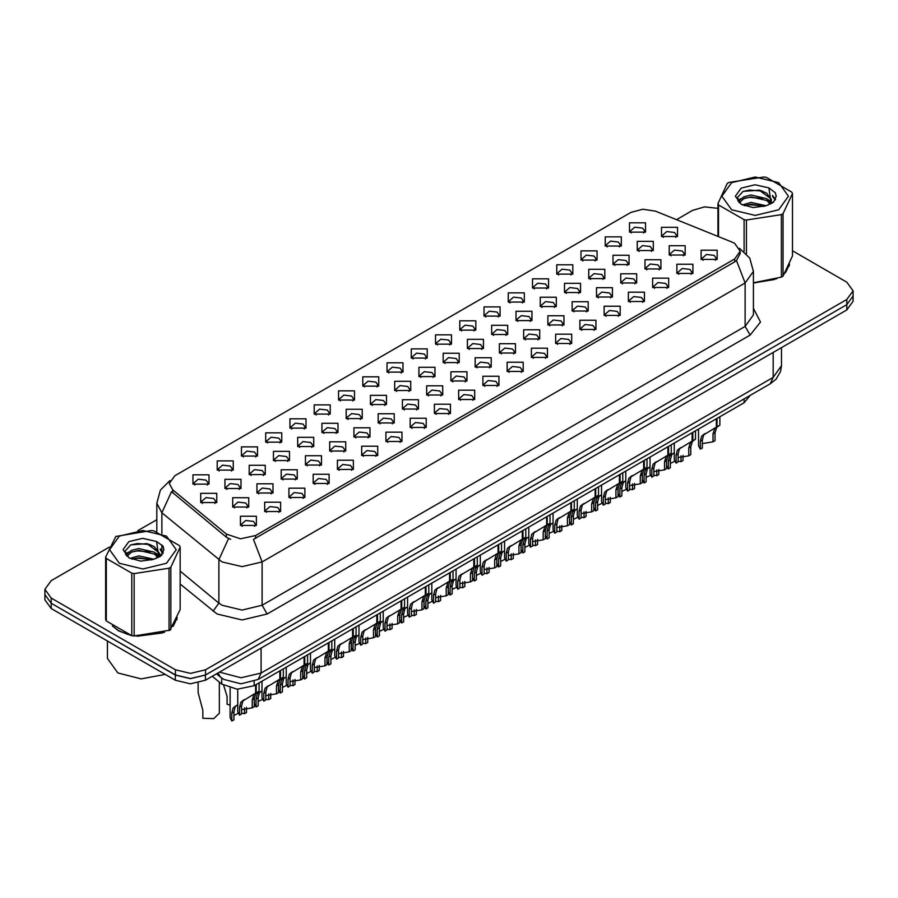 <?xml version="1.0" encoding="UTF-8"?>
<svg xmlns="http://www.w3.org/2000/svg" width="898" height="898" viewBox="0 0 898 898"><rect width="100%" height="100%" fill="white"/><g stroke="black" fill="none" stroke-linecap="round" stroke-linejoin="round"><path stroke-width="1.35" d="M288.887 497.481L288.887 488.22L304.916 488.22L304.916 497.481L288.887 497.481M303.053 498.345L303.984 496.325L301.908 493.429L294.185 492.542L289.818 496.325L290.739 498.345M264.629 511.478L264.629 502.229L280.67 502.229L280.67 511.478L264.629 511.478M278.807 512.354L279.738 510.322L277.662 507.437L269.939 506.551L265.561 510.322L266.493 512.354M313.133 483.483L313.133 474.223L329.173 474.223L329.173 483.483L313.133 483.483M327.31 484.348L328.241 482.327L326.165 479.431L318.442 478.544L314.064 482.327L314.996 484.348M337.39 469.474L337.39 460.225L353.419 460.225L353.419 469.474L337.39 469.474M351.556 470.35L352.487 468.318L350.411 465.433L342.688 464.547L338.322 468.318L339.242 470.35M361.636 455.477L361.636 446.216L377.676 446.216L377.676 455.477L361.636 455.477M375.813 456.341L376.745 454.321L374.668 451.425L366.945 450.538L362.567 454.321L363.499 456.341M385.893 441.479L385.893 432.219L401.922 432.219L401.922 441.479L385.893 441.479M400.07 442.344L400.991 440.323L398.914 437.427L391.191 436.54L386.825 440.323L387.745 442.344M410.139 427.47L410.139 418.221L426.18 418.221L426.18 427.47L410.139 427.47M424.316 428.346L425.248 426.314L423.171 423.418L415.448 422.531L411.071 426.314L412.002 428.346M434.396 413.473L434.396 404.212L450.426 404.212L450.426 413.473L434.396 413.473M448.573 414.337L449.494 412.317L447.417 409.421L439.694 408.534L435.328 412.317L436.248 414.337M458.642 399.475L458.642 390.215L474.683 390.215L474.683 399.475L458.642 399.475M472.819 400.34L473.751 398.308L471.675 395.423L463.952 394.536L459.574 398.308L460.506 400.34M482.899 385.466L482.899 376.217L498.929 376.217L498.929 385.466L482.899 385.466M497.077 386.342L497.997 384.31L495.921 381.414L488.198 380.528L483.831 384.31L484.752 386.342M507.146 371.469L507.146 362.208L523.186 362.208L523.186 371.469L507.146 371.469M521.323 372.333L522.254 370.313L520.178 367.417L512.455 366.53L508.077 370.313L509.009 372.333M531.403 357.46L531.403 348.211L547.432 348.211L547.432 357.46L531.403 357.46M545.58 358.336L546.5 356.304L544.424 353.419L536.701 352.532L532.334 356.304L533.266 358.336M555.649 343.463L555.649 334.202L571.689 334.202L571.689 343.463L555.649 343.463M569.826 344.327L570.758 342.306L568.681 339.41L560.958 338.524L556.58 342.306L557.512 344.327M579.906 329.465L579.906 320.204L595.935 320.204L595.935 329.465L579.906 329.465M594.083 330.329L595.004 328.309L592.927 325.413L585.204 324.526L580.838 328.309L581.769 330.329M604.152 315.456L604.152 306.207L620.192 306.207L620.192 315.456L604.152 315.456M618.329 316.332L619.261 314.3L617.184 311.415L609.461 310.528L605.084 314.3L606.015 316.332M628.409 301.459L628.409 292.198L644.438 292.198L644.438 301.459L628.409 301.459M642.586 302.323L643.507 300.302L641.43 297.406L633.707 296.52L629.341 300.302L630.273 302.323M652.655 287.461L652.655 278.2L668.696 278.2L668.696 287.461L652.655 287.461M666.832 288.325L667.764 286.305L665.687 283.409L657.965 282.522L653.587 286.305L654.519 288.325M676.912 273.452L676.912 264.203L692.942 264.203L692.942 273.452L676.912 273.452M691.09 274.328L692.01 272.296L689.933 269.411L682.222 268.524L677.844 272.296L678.776 274.328M701.158 259.455L701.158 250.194L717.199 250.194L717.199 259.455L701.158 259.455M715.336 260.319L716.267 258.298L714.191 255.402L706.468 254.516L702.09 258.298L703.022 260.319M240.383 525.487L240.383 516.227L256.413 516.227L256.413 525.487L240.383 525.487M254.549 526.351L255.481 524.331L253.404 521.435L245.682 520.548L241.315 524.331L242.236 526.351M411.239 358.1L411.239 348.839L427.28 348.839L427.28 358.1L411.239 358.1M425.416 358.964L426.348 356.944L424.271 354.048L416.549 353.161L412.171 356.944L413.102 358.964M386.993 372.109L386.993 362.848L403.022 362.848L403.022 372.109L386.993 372.109M401.17 372.973L402.091 370.941L400.025 368.057L392.303 367.17L387.925 370.941L388.856 372.973M362.736 386.106L362.736 376.846L378.776 376.846L378.776 386.106L362.736 386.106M376.913 386.971L377.845 384.95L375.768 382.054L368.045 381.167L363.668 384.95L364.599 386.971M289.987 428.11L289.987 418.85L306.016 418.85L306.016 428.11L289.987 428.11M304.164 428.975L305.084 426.954L303.019 424.058L295.296 423.171L290.918 426.954L291.85 428.975M265.729 442.108L265.729 432.858L281.77 432.858L281.77 442.108L265.729 442.108M279.907 442.983L280.838 440.952L278.762 438.067L271.039 437.18L266.661 440.952L267.593 442.983M241.483 456.117L241.483 446.856L257.513 446.856L257.513 456.117L241.483 456.117M255.661 456.981L256.581 454.96L254.516 452.064L246.793 451.178L242.415 454.96L243.347 456.981M217.226 470.114L217.226 460.854L233.267 460.854L233.267 470.114L217.226 470.114M231.403 470.979L232.335 468.958L230.258 466.062L222.536 465.175L218.158 468.958L219.09 470.979M338.49 400.104L338.49 390.855L354.519 390.855L354.519 400.104L338.49 400.104M352.667 400.979L353.588 398.948L351.522 396.052L343.799 395.165L339.422 398.948L340.353 400.979M314.233 414.113L314.233 404.852L330.273 404.852L330.273 414.113L314.233 414.113M328.41 414.977L329.341 412.957L327.265 410.06L319.542 409.174L315.164 412.957L316.096 414.977M435.496 344.102L435.496 334.842L451.526 334.842L451.526 344.102L435.496 344.102M449.674 344.967L450.594 342.946L448.529 340.05L440.806 339.163L436.428 342.946L437.36 344.967M459.742 330.094L459.754 320.844L475.783 320.844L475.783 330.094L459.742 330.094M473.92 330.969L474.851 328.937L472.775 326.053L465.052 325.166L460.674 328.937L461.606 330.969M484 316.096L484 306.835L500.029 306.835L500.029 316.096L484 316.096M498.177 316.96L499.108 314.94L497.032 312.044L489.309 311.157L484.931 314.94L485.863 316.96M508.257 302.098L508.257 292.838L524.286 292.838L524.286 302.098L508.257 302.098M522.423 302.963L523.354 300.942L521.278 298.046L513.555 297.159L509.177 300.942L510.109 302.963M532.503 288.09L532.503 278.84L548.532 278.84L548.532 288.09L532.503 288.09M546.68 288.965L547.612 286.933L545.535 284.049L537.812 283.162L533.434 286.933L534.366 288.965M556.76 274.092L556.76 264.831L572.789 264.831L572.789 274.092L556.76 274.092M570.926 274.956L571.858 272.936L569.781 270.04L562.058 269.153L557.68 272.936L558.612 274.956M581.006 260.094L581.006 250.834L597.035 250.834L597.035 260.094L581.006 260.094M595.183 260.959L596.115 258.938L594.038 256.042L586.315 255.155L581.938 258.938L582.869 260.959M605.263 246.086L605.263 236.836L621.293 236.836L621.293 246.086L605.263 246.086M619.429 246.961L620.361 244.929L618.284 242.045L610.561 241.158L606.184 244.929L607.115 246.961M629.509 232.088L629.509 222.827L645.55 222.827L645.55 232.088L629.509 232.088M643.686 232.952L644.618 230.932L642.541 228.036L634.819 227.149L630.441 230.932L631.373 232.952M192.98 484.112L192.98 474.862L209.01 474.862L209.01 484.112L192.98 484.112M207.157 484.987L208.078 482.956L206.001 480.071L198.29 479.184L193.912 482.956L194.844 484.987M418.962 376.554L418.962 367.304L434.991 367.304L434.991 376.554L418.962 376.554M433.139 377.429L434.06 375.398L431.994 372.513L424.271 371.626L419.894 375.398L420.825 377.429M394.705 390.563L394.705 381.302L410.745 381.302L410.745 390.563L394.705 390.563M408.882 391.427L409.814 389.406L407.737 386.51L400.014 385.624L395.636 389.406L396.568 391.427M370.459 404.56L370.459 395.3L386.488 395.3L386.488 404.56L370.459 404.56M384.636 405.425L385.556 403.404L383.48 400.508L375.768 399.621L371.39 403.404L372.322 405.425M297.698 446.564L297.698 437.315L313.739 437.315L313.739 446.564L297.698 446.564M311.875 447.44L312.807 445.408L310.73 442.512L303.008 441.625L298.63 445.408L299.562 447.44M346.201 418.569L346.201 409.308L362.242 409.308L362.242 418.569L346.201 418.569M360.379 419.433L361.31 417.402L359.234 414.517L351.511 413.63L347.133 417.402L348.065 419.433M321.955 432.567L321.955 423.306L337.985 423.306L337.985 432.567L321.955 432.567M336.133 433.431L337.053 431.41L334.976 428.514L327.265 427.628L322.887 431.41L323.819 433.431M224.949 488.568L224.949 479.319L240.978 479.319L240.978 488.568L224.949 488.568M239.126 489.444L240.047 487.412L237.97 484.527L230.247 483.629L225.881 487.412L226.812 489.444M249.195 474.571L249.195 465.31L265.236 465.31L265.236 474.571L249.195 474.571M263.372 475.435L264.304 473.414L262.227 470.518L254.504 469.632L250.127 473.414L251.058 475.435M273.452 460.573L273.452 451.312L289.482 451.312L289.482 460.573L273.452 460.573M287.629 461.437L288.55 459.417L286.473 456.521L278.75 455.634L274.384 459.417L275.316 461.437M443.208 362.556L443.208 353.296L459.248 353.296L459.248 362.556L443.208 362.556M457.385 363.421L458.317 361.4L456.24 358.504L448.517 357.617L444.14 361.4L445.071 363.421M467.465 348.559L467.465 339.298L483.494 339.298L483.494 348.559L467.465 348.559M481.642 349.423L482.563 347.403L480.497 344.506L472.775 343.62L468.397 347.403L469.328 349.423M491.711 334.55L491.711 325.301L507.752 325.301L507.752 334.55L491.711 334.55M505.888 335.425L506.82 333.394L504.743 330.509L497.021 329.622L492.643 333.394L493.574 335.425M515.968 320.552L515.968 311.292L531.998 311.292L531.998 320.552L515.968 320.552M530.146 321.417L531.066 319.396L529.001 316.5L521.278 315.613L516.9 319.396L517.832 321.417M540.214 306.555L540.214 297.294L556.255 297.294L556.255 306.555L540.214 306.555M554.392 307.419L555.323 305.399L553.247 302.503L545.524 301.616L541.146 305.399L542.078 307.419M564.472 292.546L564.472 283.297L580.501 283.297L580.501 292.546L564.472 292.546M578.649 293.421L579.569 291.39L577.504 288.494L569.781 287.607L565.403 291.39L566.335 293.421M588.718 278.548L588.718 269.288L604.758 269.288L604.758 278.548L588.718 278.548M602.895 279.413L603.826 277.392L601.75 274.496L594.027 273.609L589.649 277.392L590.581 279.413M612.975 264.551L612.975 255.29L629.004 255.29L629.004 264.551L612.975 264.551M627.152 265.415L628.072 263.383L626.007 260.499L618.284 259.612L613.906 263.383L614.838 265.415M637.232 250.542L637.232 241.281L653.261 241.293L653.261 250.542L637.232 250.542M651.398 251.418L652.33 249.386L650.253 246.49L642.53 245.603L638.152 249.386L639.084 251.418M661.478 236.544L661.478 227.284L677.507 227.284L677.507 236.544L661.478 236.544M675.655 237.409L676.587 235.388L674.51 232.492L666.787 231.605L662.41 235.388L663.341 237.409M200.692 502.577L200.692 493.316L216.732 493.316L216.732 502.577L200.692 502.577M214.869 503.441L215.801 501.421L213.724 498.525L206.001 497.638L201.623 501.421L202.555 503.441M256.918 493.024L256.918 483.764L272.947 483.764L272.947 493.024L256.918 493.024M271.095 493.9L272.015 491.868L269.939 488.972L262.216 488.085L257.849 491.868L258.77 493.9M281.164 479.027L281.164 469.766L297.204 469.766L297.204 479.027L281.164 479.027M295.341 479.891L296.273 477.871L294.196 474.975L286.473 474.088L282.095 477.871L283.027 479.891M305.421 465.018L305.421 455.769L321.45 455.769L321.45 465.018L305.421 465.018M319.598 465.894L320.519 463.862L318.442 460.977L310.719 460.09L306.353 463.862L307.273 465.894M329.667 451.021L329.667 441.76L345.708 441.76L345.708 451.021L329.667 451.021M343.844 451.885L344.776 449.864L342.699 446.968L334.976 446.082L330.599 449.864L331.53 451.885M353.924 437.023L353.924 427.762L369.954 427.762L369.954 437.023L353.924 437.023M368.101 437.887L369.022 435.867L366.945 432.971L359.222 432.084L354.856 435.867L355.788 437.887M378.17 423.014L378.17 413.765L394.211 413.765L394.211 423.014L378.17 423.014M392.347 423.89L393.279 421.858L391.202 418.973L383.48 418.086L379.102 421.858L380.034 423.89M402.427 409.017L402.427 399.756L418.457 399.756L418.457 409.017L402.427 409.017M416.605 409.881L417.525 407.86L415.448 404.964L407.726 404.078L403.359 407.86L404.291 409.881M426.673 395.019L426.673 385.758L442.714 385.758L442.714 395.019L426.673 395.019M440.851 395.883L441.782 393.863L439.706 390.967L431.983 390.08L427.605 393.863L428.537 395.883M450.931 381.01L450.931 371.761L466.96 371.761L466.96 381.01L450.931 381.01M465.108 381.886L466.028 379.854L463.952 376.969L456.229 376.082L451.862 379.854L452.794 381.886M475.177 367.013L475.177 357.752L491.217 357.752L491.217 367.013L475.177 367.013M489.354 367.877L490.286 365.856L488.209 362.96L480.486 362.074L476.108 365.856L477.04 367.877M499.434 353.015L499.434 343.754L515.463 343.754L515.463 353.015L499.434 353.015M513.611 353.879L514.532 351.859L512.455 348.963L504.743 348.076L500.366 351.859L501.297 353.879M523.68 339.006L523.68 329.757L539.72 329.757L539.72 339.006L523.68 339.006M537.857 339.882L538.789 337.85L536.712 334.954L528.989 334.067L524.612 337.85L525.543 339.882M547.937 325.009L547.937 315.748L563.966 315.748L563.966 325.009L547.937 325.009M562.114 325.873L563.035 323.852L560.969 320.956L553.247 320.07L548.869 323.852L549.801 325.873M572.183 311.011L572.183 301.75L588.224 301.75L588.224 311.011L572.183 311.011M586.36 311.875L587.292 309.844L585.215 306.959L577.493 306.072L573.115 309.844L574.047 311.875M596.44 297.002L596.44 287.742L612.47 287.742L612.47 297.002L596.44 297.002M610.618 297.867L611.538 295.846L609.473 292.95L601.75 292.063L597.372 295.846L598.304 297.867M620.686 283.005L620.686 273.744L636.727 273.744L636.727 283.005L620.686 283.005M634.864 283.869L635.795 281.849L633.719 278.952L625.996 278.066L621.618 281.849L622.55 283.869M644.944 268.996L644.944 259.747L660.973 259.747L660.973 268.996L644.944 268.996M659.121 269.871L660.041 267.84L657.976 264.955L650.253 264.068L645.875 267.84L646.807 269.871M669.19 254.998L669.19 245.738L685.23 245.738L685.23 254.998L669.19 254.998M683.367 255.863L684.298 253.842L682.222 250.946L674.499 250.059L670.121 253.842L671.053 255.863M232.661 507.033L232.661 497.773L248.701 497.773L248.701 507.033L232.661 507.033M246.838 507.898L247.769 505.866L245.693 502.981L237.97 502.094L233.592 505.866L234.524 507.898M732.083 242.134L734.631 243.369L740.233 251.182L734.631 258.994L255.616 535.556L240.417 538.744L226.408 534.074L172.753 489.837L169.295 483.506L174.897 475.693L630.957 212.388L642.811 209.2L655.45 211.153L732.083 242.134M750.257 395.356L744.15 402.775L254.123 685.69L237.229 689.237L221.671 684.052L212.265 676.295M112.34 625.951L118.57 630.879L131.377 635.537M740.233 251.182L740.233 253.528L736.495 260.532L734.631 261.879L253.461 539.406L262.126 561.879L242.078 566.672L222.042 561.879L161.909 512.736L156.78 503.34L156.78 531.739M109.287 547.14L51.175 580.68L44.945 589.357L44.945 594.566L51.175 603.243L175.447 674.993L190.477 678.585L205.507 674.993L846.87 304.703L853.1 296.026L853.1 290.817L846.87 282.14L792.44 250.71M230.707 539.406L226.408 537.229L171.473 491.689L161.909 512.736L161.909 533.693M753.456 283.151L776.826 278.739M785.279 272.913L789.522 264.091M133.005 635.851L164.525 632.259M172.966 626.422L177.22 617.6M44.945 589.357L51.175 598.034L175.447 669.785L190.477 673.377L205.507 669.785L846.87 299.494L853.1 290.817M717.917 208.347L704.638 206.91L692.549 210.39L676.486 219.662M156.78 519.706L137.843 530.651M44.945 593.758L44.9 599.808L51.13 608.485L175.391 680.224L190.421 683.827L205.451 680.224L846.825 309.933L853.055 301.257L853.055 296.868M44.9 594.599L51.13 603.276L175.391 675.015L190.421 678.619L205.451 675.015L846.87 304.703L846.87 299.494M230.056 688.126L230.056 717.637L231.807 721.015L231.807 713.079L233.166 707.927L237.768 704.84M246.535 707.422L246.535 712.507L244.469 713.697L244.469 707.905M236.78 705.413L234.726 706.603L236.78 705.413L235.164 706.771L233.873 711.89L233.873 719.826L231.807 721.015M244.469 713.697L241.584 713.169M238.127 713.382L233.873 715.448M198.088 682.996L198.088 692.571L202.858 710.363L202.858 718.299L213.746 718.58L219.337 713.18L219.337 682.132M237.768 689.26L237.768 711.788L239.519 715.167L239.519 707.231L240.877 702.079L255.582 693.166L255.582 684.848M256.188 692.818L259.028 691.179L255.919 693.402L254.246 698.734L254.246 706.67L252.192 707.86L252.192 699.924L253.91 694.558L256.188 692.818L256.233 684.467M244.503 699.564L242.438 700.754L244.503 699.564L242.887 700.923L241.584 706.041L241.584 713.977L239.519 715.167M252.192 707.86L241.584 709.6M255.144 693.424L257.198 692.235M753.456 282.949L774.559 279.469M786.042 271.578L789.016 265.337M731.623 182.62L721.869 196.213L731.623 209.818L755.173 215.441L778.723 209.818L788.478 196.213L778.723 182.62L755.173 176.985L731.623 182.62M753.456 282.758L781.339 277.123L783.112 276.09L792.44 255.975L792.44 193.541L791.8 192.138L766.286 177.411L763.861 177.041L729.019 182.429L727.245 183.45L717.917 203.565L718.557 204.969L718.557 236.668M744.072 251.35L744.072 219.696L718.557 204.969M744.072 219.696L746.496 220.066L746.496 253.674M781.339 277.123L781.339 214.678L746.496 220.066M781.339 214.678L783.112 213.657L783.112 276.09M766.196 205.743L750.986 202.376L742.354 204.924M764.075 206.428L750.986 204.205L744.296 205.765M770.361 202.521L766.634 198.671L750.986 195.023L743.724 196.83L739.525 200.411L738.987 202.364M769.766 203.442L766.634 200.512L750.986 196.864L743.724 198.671L739.312 202.724M768.34 205.025L770.832 201.567L771.371 199.154L759.225 190.095L743.05 191.386L737.348 197.605L741.176 204.261M770.518 204.071L771.382 200.613M771.326 199.884L766.634 193.16L759.652 190.185M741.176 188.131L735.383 196.213L741.176 204.295L753.085 207.584L765.927 205.81L773.649 202.072L776.254 196.213L775.356 192.722L768.868 187.963L754.96 184.786L741.176 188.131M768.868 187.963L770.832 201.567M717.917 236.41L717.917 203.565M792.44 193.541L783.112 213.657M762.626 205.81L749.729 204.71L744.588 205.642M772.044 203.206L771.146 202.477M770.596 202.084L769.676 201.478M762.626 198.469L749.729 197.358L744.588 198.29M739.626 200.232L738.122 201.163M775.266 199.884L772.549 196.314M762.683 191.128L749.729 190.017L742.826 191.487M776.242 196.393L775.356 192.722M772.639 202.825L771.303 201.68M770.911 201.388L767.734 199.491M740.884 198.694L737.774 200.49M775.49 199.446L772.549 195.394M113.765 627.006L118.817 630.733L127.898 634.471M137.057 636.188L162.257 632.978M173.741 625.087L176.704 618.857M107.446 640.992L107.446 658.503L117.818 672.961L141.065 678.933L165.243 674.364M119.322 536.128L109.567 549.722L119.322 563.327L142.872 568.95L166.422 563.327L176.176 549.722L166.422 536.128L142.872 530.494L119.322 536.128M115.82 536.443L105.605 557.086L106.256 558.477L106.256 620.922L131.759 635.649L134.184 636.02L169.935 630.127L180.139 609.495L180.139 547.05L179.488 545.647L153.985 530.92L151.56 530.55L115.82 536.443M131.759 635.649L131.759 573.205L106.256 558.477M131.759 573.205L134.184 573.586L134.184 636.02M169.026 630.632L169.026 568.187L134.184 573.586M169.026 568.187L170.8 567.166L170.8 629.61M105.605 557.086L105.605 619.519L106.256 620.922M153.895 559.252L138.685 555.884L130.053 558.433M151.773 559.937L138.685 557.725L131.984 559.274M158.059 556.03L154.321 552.18L138.685 548.532L131.422 550.351L127.224 553.92L126.674 555.873M157.464 556.951L154.321 554.021L138.685 550.373L131.422 552.18L127.011 556.232M156.039 558.534L158.519 555.087L159.069 552.663L146.924 543.616L130.749 544.895L125.047 551.114L128.874 557.77M158.216 557.579L159.069 554.122M159.025 553.393L154.321 546.669L147.351 543.694M128.874 541.64L123.071 549.722L128.874 557.815L140.784 561.093L153.625 559.331L161.337 555.581L163.941 549.722L163.054 546.231L156.566 541.472L142.659 538.295L128.874 541.64M156.566 541.472L158.519 555.087M180.139 547.05L170.8 567.166M150.314 559.331L137.416 558.219L132.287 559.151M159.743 556.715L158.834 555.985M158.295 555.593L157.374 554.986M150.314 551.978L137.416 550.867L132.287 551.81M127.325 553.74L125.81 554.683M162.965 553.393L160.248 549.823M150.37 544.648L137.416 543.526L130.513 545.007M163.941 549.913L163.054 546.231M160.327 556.333L159.002 555.2M158.598 554.897L155.433 553M128.571 552.203L125.473 554.01M163.189 552.955L160.237 548.903M254.302 697.69L254.302 703.628L256.065 707.007L256.065 699.071L257.412 693.93L262.025 690.843M270.781 693.413L270.781 698.509L268.727 699.699L268.727 693.896M261.037 691.415L258.972 692.594L261.037 691.415L259.421 692.773L258.119 697.881L258.119 705.817L256.065 707.007M268.727 699.699L265.842 699.16M262.384 699.385L258.119 701.439M278.56 683.692L278.56 689.63L280.311 693.009L280.311 685.073L281.669 679.921L286.271 676.834M295.038 679.416L295.038 684.512L292.973 685.702L292.973 679.898M285.283 677.406L283.229 678.596L285.283 677.406L283.667 678.765L282.376 683.883L282.376 691.819L280.311 693.009M292.973 685.702L290.088 685.163M286.63 685.376L282.376 687.441M302.806 669.684L302.806 675.633L304.568 679.011L304.568 671.075L305.915 665.923L310.528 662.836M319.284 665.418L319.284 670.503L317.23 671.693L317.23 665.901M309.541 663.409L307.486 664.599L309.541 663.409L307.924 664.767L306.622 669.886L306.622 677.822L304.568 679.011M317.23 671.693L314.345 671.154M310.888 671.378L306.622 673.444M327.063 655.686L327.063 661.624L328.814 665.003L328.814 657.067L330.172 651.926L334.774 648.839M343.541 651.409L343.541 656.505L341.476 657.695L341.476 651.892M333.787 649.411L331.732 650.59L333.787 649.411L332.181 650.769L330.879 655.877L330.879 663.813L328.814 665.003M341.476 657.695L338.591 657.156M335.134 657.37L330.879 659.435M223.759 685.511L227.115 696.365L227.115 704.301L230.056 705.076M262.025 681.133L262.025 697.791L263.776 701.17L263.776 693.234L265.135 688.081L279.828 679.169L279.828 670.851M280.49 678.787L283.274 677.182L280.165 679.404L278.503 684.725L278.503 692.661L276.438 693.851L276.438 685.915L278.156 680.561L280.445 678.809L278.391 679.999L280.49 678.787L280.49 670.469M268.749 685.567L266.695 686.757L268.749 685.567L267.133 686.925L265.842 692.044L265.842 699.98L263.776 701.17M276.438 693.851L265.842 695.602M279.401 679.416L281.456 678.237M286.271 667.124L286.271 683.782L288.022 687.161L288.022 679.225L289.381 674.084L304.085 665.171L304.085 656.842M304.736 664.789L307.531 663.173L304.422 665.407L302.749 670.727L302.749 678.664L300.695 679.853L300.695 671.917L302.413 666.563L304.691 664.812L302.648 665.99L304.736 664.789L304.736 656.46M293.006 671.569L290.941 672.748L293.006 671.569L291.39 672.928L290.088 678.035L290.088 685.971L288.022 687.161M300.695 679.853L290.088 681.593M303.647 665.418L305.702 664.228M310.528 653.127L310.528 669.785L312.279 673.163L312.279 665.227L313.638 660.075L328.331 651.162L328.331 642.845M328.994 650.792L331.777 649.175L328.668 651.398L327.007 656.73L327.007 664.666L324.941 665.856L324.941 657.92L326.659 652.554L328.949 650.814L326.894 651.993L328.994 650.792L328.994 642.463M317.252 657.56L315.198 658.75L317.252 657.56L315.636 658.919L314.345 664.037L314.345 671.973L312.279 673.163M324.941 665.856L314.345 667.596M327.905 651.42L329.959 650.231M334.774 639.129L334.774 655.787L336.526 659.166L336.526 651.23L337.884 646.077L352.588 637.165L352.588 628.836M353.24 636.783L356.035 635.178L352.925 637.4L351.253 642.721L351.253 650.657L349.199 651.847L349.199 643.911L350.916 638.557L353.195 636.805L351.152 637.995L353.24 636.783L353.24 628.465M341.509 643.563L339.444 644.753L341.509 643.563L339.893 644.921L338.591 650.04L338.591 657.976L336.526 659.166M349.199 651.847L338.591 653.598M352.151 637.412L354.205 636.222M359.032 625.12L359.032 641.778L360.783 645.157L360.783 637.221L362.141 632.08L376.834 623.167L376.834 614.838M377.497 622.785L380.281 621.169L377.171 623.403L375.51 628.723L375.51 636.66L373.445 637.849L373.445 629.913L375.162 624.559L377.452 622.808L375.398 623.987L377.497 622.785L377.497 614.457M365.755 629.565L363.701 630.744L365.755 629.565L364.139 630.924L362.848 636.031L362.848 643.967L360.783 645.157M373.445 637.849L362.848 639.589M376.408 623.414L378.462 622.224M383.278 611.123L383.278 627.781L385.04 631.159L385.04 623.223L386.387 618.071L401.092 609.158L401.092 600.841M401.743 608.788L404.538 607.171L401.428 609.394L399.756 614.726L399.756 622.662L397.702 623.852L397.702 615.916L399.419 610.55L401.698 608.81L399.655 609.989L401.743 608.788L401.743 600.459M390.013 615.557L387.947 616.746L390.013 615.557L388.396 616.915L387.094 622.033L387.094 629.969L385.04 631.159M397.702 623.852L387.094 625.592M400.654 609.405L402.708 608.227M407.535 597.114L407.535 613.783L409.286 617.162L409.286 609.226L410.644 604.073L425.338 595.161L425.338 586.832M426 594.779L428.784 593.174L425.674 595.396L424.013 600.717L424.013 608.653L421.948 609.843L421.948 601.907L423.676 596.553L425.955 594.802L423.901 595.991L426 594.779L426 586.461M414.259 601.559L412.204 602.749L414.259 601.559L412.642 602.917L411.351 608.036L411.351 615.972L409.286 617.162M421.948 609.843L411.351 611.594M424.911 595.408L426.965 594.218M431.781 583.116L431.781 599.774L433.543 603.153L433.543 595.217L434.89 590.076L449.595 581.163L449.595 572.834M450.246 580.782L453.041 579.165L449.932 581.388L448.259 586.72L448.259 594.656L446.205 595.845L446.205 587.909L447.922 582.555L450.201 580.804L448.158 581.983L450.246 580.782L450.246 572.453M438.516 587.55L436.45 588.74L438.516 587.55L436.899 588.92L435.597 594.027L435.597 601.963L433.543 603.153M446.205 595.845L435.597 597.585M449.157 581.41L451.211 580.22M456.038 569.119L456.038 585.777L457.789 589.155L457.789 581.219L459.147 576.067L473.841 567.154L473.841 558.837M474.503 566.773L477.287 565.168L474.178 567.39L472.516 572.722L472.516 580.658L470.451 581.848L470.451 573.912L472.18 568.546L474.458 566.806L472.404 567.985L474.503 566.773L474.503 558.455M462.762 573.553L460.708 574.742L462.762 573.553L461.145 574.911L459.855 580.029L459.855 587.966L457.789 589.155M470.451 581.848L459.855 583.588M473.414 567.401L475.469 566.223M480.284 555.11L480.284 571.779L482.046 575.158L482.046 567.222L483.393 562.069L498.098 553.157L498.098 544.828M498.704 552.798L501.544 551.159L498.435 553.393L496.762 558.713L496.762 566.649L494.708 567.839L494.708 559.903L496.426 554.549L498.704 552.798L498.749 544.457M487.019 559.555L484.965 560.734L487.019 559.555L485.403 560.913L484.101 566.032L484.101 573.957L482.046 575.158M494.708 567.839L484.101 569.59M497.66 553.404L499.715 552.214M504.541 541.112L504.541 557.77L506.292 561.149L506.292 553.213L507.651 548.072L522.344 539.148L522.344 530.83M523.006 538.778L525.79 537.161L522.681 539.384L521.02 544.716L521.02 552.652L518.954 553.841L518.954 545.905L520.683 540.54L522.962 538.8L520.919 539.979L523.006 538.778L523.006 530.449M511.265 545.546L509.211 546.736L511.265 545.546L509.66 546.904L508.358 552.023L508.358 559.959L506.292 561.149M518.954 553.841L508.358 555.581M521.918 539.406L523.972 538.216M528.787 527.115L528.787 543.773L530.55 547.151L530.55 539.215L531.897 534.063L546.601 525.15L546.601 516.833M547.252 524.769L550.047 523.164L546.938 525.386L545.266 530.707L545.266 538.643L543.211 539.833L543.211 531.908L544.929 526.542L547.208 524.802L545.165 525.981L547.252 524.769L547.252 516.451M535.522 531.549L533.468 532.739L535.522 531.549L533.906 532.907L532.604 538.025L532.604 545.962L530.55 547.151M543.211 539.833L532.604 541.584M546.164 525.397L548.218 524.219M553.045 513.106L553.045 529.764L554.796 533.143L554.796 525.218L556.154 520.065L570.847 511.153L570.847 502.824M571.51 510.771L574.293 509.155L571.184 511.389L569.523 516.709L569.523 524.645L567.457 525.835L567.457 517.899L569.186 512.545L571.465 510.794L569.422 511.983L571.51 510.771L571.51 502.453M559.768 517.551L557.714 518.73L559.768 517.551L558.163 518.909L556.861 524.017L556.861 531.953L554.796 533.143M567.457 525.835L556.861 527.586M570.421 511.4L572.475 510.21M577.291 499.108L577.291 515.766L579.053 519.145L579.053 511.209L580.4 506.057L595.105 497.144L595.105 488.826M595.756 496.774L598.551 495.157L595.441 497.38L593.769 502.712L593.769 510.648L591.715 511.838L591.715 503.901L593.432 498.536L595.711 496.796L593.668 497.975L595.756 496.774L595.756 488.445M584.026 503.542L581.971 504.732L584.026 503.542L582.409 504.901L581.107 510.019L581.107 517.955L579.053 519.145M591.715 511.838L581.107 513.577M594.667 497.402L596.721 496.212M601.548 485.111L601.548 501.769L603.299 505.147L603.299 497.211L604.657 492.059L619.351 483.146L619.351 474.829M620.013 482.765L622.797 481.16L619.687 483.382L618.026 488.703L618.026 496.639L615.961 497.829L615.961 489.893L617.689 484.538L619.968 482.787L617.925 483.977L620.013 482.765L620.013 474.447M608.272 489.545L606.217 490.735L608.272 489.545L606.666 490.903L605.364 496.022L605.364 503.958L603.299 505.147M615.961 497.829L605.364 499.58M618.924 483.393L620.978 482.215M625.794 471.102L625.794 487.76L627.556 491.139L627.556 483.203L628.903 478.062L643.608 469.149L643.608 460.82M644.259 468.767L647.054 467.151L643.945 469.385L642.272 474.705L642.272 482.641L640.218 483.831L640.218 475.895L641.935 470.541L644.214 468.79L642.171 469.968L644.259 468.767L644.259 460.438M632.529 475.547L630.475 476.726L632.529 475.547L630.912 476.905L629.61 482.013L629.61 489.949L627.556 491.139M640.218 483.831L629.61 485.571M643.17 469.396L645.224 468.206M650.051 457.104L650.051 473.762L651.802 477.141L651.802 469.205L653.16 464.053L667.854 455.14L667.854 446.822M668.516 454.77L671.311 453.153L668.191 455.376L666.529 460.708L666.529 468.644L664.464 469.834L664.464 461.898L666.193 456.532L668.471 454.792L666.428 455.971L668.516 454.77L668.516 446.441M656.775 461.538L654.721 462.728L656.775 461.538L655.17 462.897L653.867 468.015L653.867 475.951L651.802 477.141M664.464 469.834L653.867 471.573M667.427 455.398L669.481 454.208M674.297 443.096L674.297 459.765L676.059 463.144L676.059 455.207L677.418 450.055L692.111 441.143L692.111 432.814M692.762 440.761L695.557 439.156L692.448 441.378L690.775 446.699L690.775 454.635L688.721 455.825L688.721 447.889L690.439 442.534L692.728 440.783L690.674 441.973L692.762 440.761L692.762 432.443M681.032 447.541L678.978 448.731L681.032 447.541L679.416 448.899L678.113 454.018L678.113 461.954L676.059 463.144M688.721 455.825L678.113 457.576M691.673 441.389L693.727 440.2M698.554 429.098L698.554 445.756L700.305 449.135L700.305 441.199L701.664 436.058L716.357 427.145L716.357 418.816M716.974 426.786L719.814 425.147L716.694 427.381L715.033 432.701L715.033 440.637L712.967 441.827L712.967 433.891L714.696 428.537L716.974 426.786L717.019 418.434M705.278 433.543L703.224 434.722L705.278 433.543L703.673 434.901L702.371 440.009L702.371 447.945L700.305 449.135M712.967 441.827L702.371 443.567M715.93 427.392L717.985 426.202M351.309 641.688L351.309 647.626L353.071 651.005L353.071 643.069L354.418 637.917L359.032 634.83M367.787 637.412L367.787 642.508L365.733 643.698L365.733 637.894M358.044 635.402L355.99 636.592L358.044 635.402L356.427 636.761L355.125 641.879L355.125 649.815L353.071 651.005M365.733 643.698L362.848 643.159M359.391 643.372L355.125 645.438M375.566 627.68L375.566 633.629L377.317 637.008L377.317 629.071L378.675 623.919L383.278 620.832M392.044 623.414L392.044 628.499L389.979 629.689L389.979 623.897M382.29 621.405L380.236 622.595L382.29 621.405L380.685 622.763L379.383 627.882L379.383 635.818L377.317 637.008M389.979 629.689L387.094 629.15M383.637 629.375L379.383 631.44M399.812 613.682L399.812 619.62L401.574 622.999L401.574 615.063L402.921 609.922L407.535 606.835M416.29 609.405L416.29 614.501L414.236 615.691L414.236 609.888M406.547 607.396L404.493 608.586L406.547 607.396L404.931 608.765L403.629 613.873L403.629 621.809L401.574 622.999M414.236 615.691L411.351 615.152M407.894 615.366L403.629 617.431M424.069 599.684L424.069 605.622L425.82 609.001L425.82 601.065L427.179 595.913L431.781 592.826M440.548 595.408L440.548 600.504L438.482 601.694L438.482 595.89M430.793 593.398L428.739 594.588L430.793 593.398L429.188 594.757L427.886 599.875L427.886 607.811L425.82 609.001M438.482 601.694L435.597 601.155M432.14 601.368L427.886 603.434M448.315 585.676L448.315 591.625L450.078 595.004L450.078 587.067L451.425 581.915L456.038 578.828M464.794 581.41L464.794 586.495L462.739 587.685L462.739 581.893M455.05 579.401L452.996 580.579L455.05 579.401L453.434 580.759L452.132 585.878L452.132 593.803L450.078 595.004M462.739 587.685L459.855 587.146M456.397 587.371L452.132 589.436M472.573 571.678L472.573 577.616L474.324 580.995L474.324 573.059L475.682 567.918L480.284 564.831M489.051 567.401L489.051 572.497L486.985 573.687L486.985 567.884M479.296 565.392L477.242 566.582L479.296 565.392L477.691 566.75L476.389 571.869L476.389 579.805L474.324 580.995M486.985 573.687L484.101 573.149M480.643 573.362L476.389 575.427M496.819 557.669L496.819 563.618L498.581 566.997L498.581 559.061L499.939 553.909L504.541 550.822M513.297 553.404L513.297 558.489L511.243 559.679L511.243 553.886M503.554 551.394L501.499 552.584L503.554 551.394L501.937 552.753L500.635 557.871L500.635 565.807L498.581 566.997M511.243 559.679L508.358 559.151M504.901 559.364L500.635 561.43M521.076 543.672L521.076 549.61L522.827 552.988L522.827 545.052L524.185 539.911L528.787 536.824M537.554 539.406L537.554 544.491L535.489 545.681L535.489 539.878M527.799 537.397L525.745 538.576L527.799 537.397L526.194 538.755L524.892 543.862L524.892 551.799L522.827 552.988M535.489 545.681L532.604 545.142M529.146 545.367L524.892 547.421M545.322 529.674L545.322 535.612L547.084 538.991L547.084 531.055L548.442 525.902L553.045 522.827M561.8 525.397L561.8 530.494L559.746 531.683L559.746 525.88M552.057 523.388L550.003 524.578L552.057 523.388L550.44 524.746L549.138 529.865L549.138 537.801L547.084 538.991M559.746 531.683L556.861 531.145M553.404 531.358L549.138 533.423M569.579 515.665L569.579 521.615L571.33 524.993L571.33 517.057L572.688 511.905L577.291 508.818M586.057 511.4L586.057 516.485L583.992 517.675L583.992 511.882M576.303 509.391L574.249 510.58L576.303 509.391L574.698 510.749L573.395 515.867L573.395 523.803L571.33 524.993M583.992 517.675L581.107 517.147M577.661 517.36L573.395 519.426M593.825 501.668L593.825 507.606L595.587 510.984L595.587 503.048L596.945 497.907L601.548 494.82M610.314 497.391L610.314 502.487L608.249 503.677L608.249 497.874M600.56 495.393L598.506 496.572L600.56 495.393L598.944 496.751L597.641 501.859L597.641 509.795L595.587 510.984M608.249 503.677L605.364 503.138M601.907 503.351L597.641 505.417M618.082 487.67L618.082 493.608L619.833 496.987L619.833 489.051L621.192 483.899L625.794 480.812M634.56 483.393L634.56 488.49L632.495 489.679L632.495 483.876M624.806 481.384L622.752 482.574L624.806 481.384L623.201 482.742L621.899 487.861L621.899 495.797L619.833 496.987M632.495 489.679L629.61 489.141M626.164 489.354L621.899 491.419M642.328 473.661L642.328 479.611L644.091 482.989L644.091 475.053L645.449 469.901L650.051 466.814M658.818 469.396L658.818 474.481L656.752 475.671L656.752 469.879M649.063 467.387L647.009 468.576L649.063 467.387L647.447 468.745L646.145 473.863L646.145 481.799L644.091 482.989M656.752 475.671L653.867 475.132M650.41 475.356L646.145 477.422M666.585 459.664L666.585 465.602L668.337 468.981L668.337 461.044L669.695 455.903L674.297 452.817M683.064 455.387L683.064 460.483L680.998 461.673L680.998 455.87M673.309 453.389L671.255 454.568L673.309 453.389L671.704 454.747L670.402 459.855L670.402 467.791L668.337 468.981M680.998 461.673L678.113 461.134M674.667 461.348L670.402 463.413M255.616 535.556L255.616 538.441M226.408 534.074L226.408 537.229M172.753 489.837L172.753 492.991M734.631 258.994L734.631 261.879M744.15 398.892L744.15 402.775M221.671 678.024L221.671 684.052M254.123 681.402L254.123 685.69M753.456 308.34L760.46 322.056L750.167 335.077L267.133 613.951L262.126 605.274L745.16 326.401L753.456 314.828L753.456 271.432L745.16 283.005L736.495 260.532M267.133 613.951L242.078 619.946L217.035 613.951L180.139 584.07M228.53 538.542L218.865 559.69L218.865 603.086L222.042 605.274L242.078 610.068L262.126 605.274L262.126 561.879L745.16 283.005L745.16 326.401L750.167 335.077M205.507 669.785L205.507 674.993M175.447 669.785L175.447 674.993M51.175 598.034L51.175 603.243M161.909 544.94L161.909 554.942M157.083 549.127L158.968 553.045M159.35 553.538L161.303 555.604M180.139 571.15L218.865 603.086L213.062 611.224M219.539 672.097L241.034 677.788L261.071 672.995L773.167 377.34L781.473 365.767L780.62 371.39L775.984 379.304L770.226 383.828L258.141 679.483L261.071 672.995L261.071 648.12M773.167 352.465L773.167 377.34L770.226 383.828M218.034 672.961L220.403 677.047L216.519 673.837M846.825 309.933L846.825 304.725M205.451 680.224L205.451 675.015M175.391 680.224L175.391 675.015M51.13 608.485L51.13 603.276M231.807 713.079L233.873 711.89M252.192 699.924L254.246 698.734M239.519 707.231L241.584 706.041M256.065 699.071L258.119 697.881M280.311 685.073L282.376 683.883M304.568 671.075L306.622 669.886M328.814 657.067L330.879 655.877M276.438 685.915L278.503 684.725M263.776 693.234L265.842 692.044M300.695 671.917L302.749 670.727M288.022 679.225L290.088 678.035M324.941 657.92L327.007 656.73M312.279 665.227L314.345 664.037M349.199 643.911L351.253 642.721M336.526 651.23L338.591 650.04M373.445 629.913L375.51 628.723M360.783 637.221L362.848 636.031M397.702 615.916L399.756 614.726M385.04 623.223L387.094 622.033M421.948 601.907L424.013 600.717M409.286 609.226L411.351 608.036M446.205 587.909L448.259 586.72M433.543 595.217L435.597 594.027M470.451 573.912L472.516 572.722M457.789 581.219L459.855 580.029M494.708 559.903L496.762 558.713M482.046 567.222L484.101 566.032M518.954 545.905L521.02 544.716M506.292 553.213L508.358 552.023M543.211 531.908L545.266 530.707M530.55 539.215L532.604 538.025M567.457 517.899L569.523 516.709M554.796 525.218L556.861 524.017M591.715 503.901L593.769 502.712M579.053 511.209L581.107 510.019M615.961 489.893L618.026 488.703M603.299 497.211L605.364 496.022M640.218 475.895L642.272 474.705M627.556 483.203L629.61 482.013M664.464 461.898L666.529 460.708M651.802 469.205L653.867 468.015M688.721 447.889L690.775 446.699M676.059 455.207L678.113 454.018M712.967 433.891L715.033 432.701M700.305 441.199L702.371 440.009M353.071 643.069L355.125 641.879M377.317 629.071L379.383 627.882M401.574 615.063L403.629 613.873M425.82 601.065L427.886 599.875M450.078 587.067L452.132 585.878M474.324 573.059L476.389 571.869M498.581 559.061L500.635 557.871M522.827 545.052L524.892 543.862M547.084 531.055L549.138 529.865M571.33 517.057L573.395 515.867M595.587 503.048L597.641 501.859M619.833 489.051L621.899 487.861M644.091 475.053L646.145 473.863M668.337 461.044L670.402 459.855M753.456 271.432L749.751 258.04L739.548 248.241M169.991 480.553L160.416 490.072L156.78 503.34M258.141 679.483L241.034 683.782L223.928 679.483L220.403 677.047M781.473 365.767L781.473 347.672M259.028 691.179L259.028 682.862M789.196 266.178L789.196 264.91M176.884 619.687L176.884 618.419M283.274 677.182L283.274 668.853M307.531 663.173L307.531 654.855M331.777 649.175L331.777 640.846M356.035 635.178L356.035 626.849M380.281 621.169L380.281 612.851M404.538 607.171L404.538 598.843M428.784 593.174L428.784 584.845M453.041 579.165L453.041 570.847M477.287 565.168L477.287 556.839M501.544 551.159L501.544 542.841M525.79 537.161L525.79 528.843M550.047 523.164L550.047 514.835M574.293 509.155L574.293 500.837M598.551 495.157L598.551 486.839M622.797 481.16L622.797 472.831M647.054 467.151L647.054 458.833M671.311 453.153L671.311 444.824M695.557 439.156L695.557 430.827M719.814 425.147L719.814 416.829"/></g></svg>
